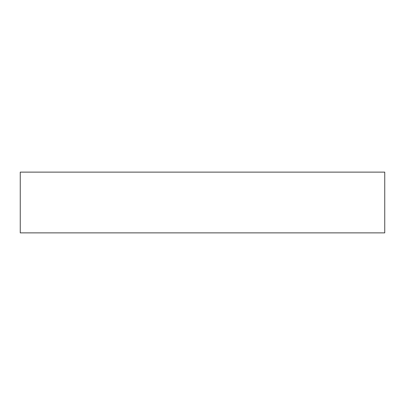 <?xml version="1.0" encoding="UTF-8"?>
<svg xmlns="http://www.w3.org/2000/svg" width="405" height="405" viewBox="0 0 405 405"><rect width="100%" height="100%" fill="white"/><g stroke="black" fill="none" stroke-linecap="round" stroke-linejoin="round"><path stroke-width="0.61" d="M202.5 172.125L384.75 172.125L384.75 232.875L20.25 232.875L20.25 172.125L202.5 172.125"/></g></svg>

